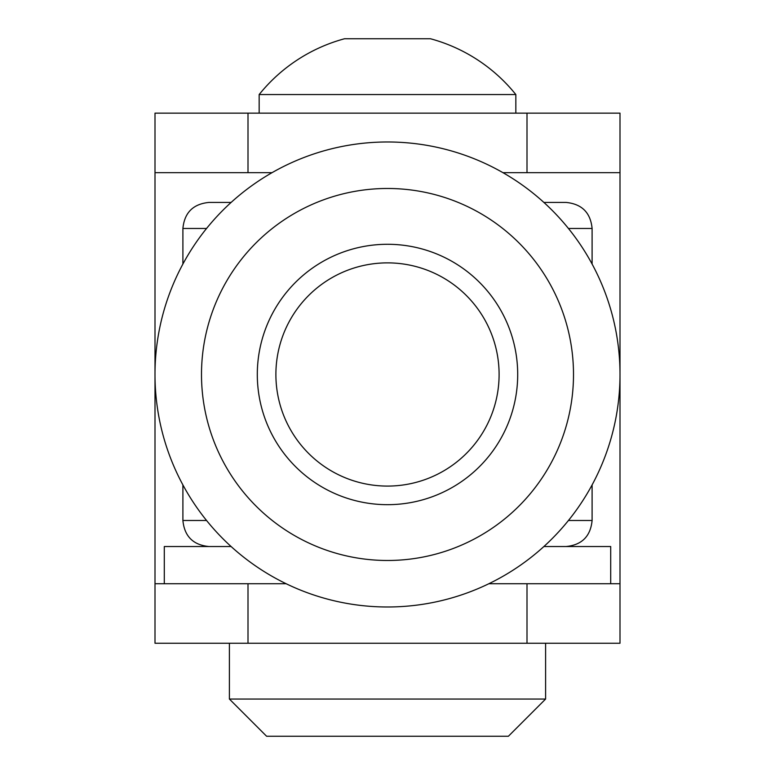 <?xml version="1.0" encoding="UTF-8"?>
<svg xmlns="http://www.w3.org/2000/svg" width="775" height="775" viewBox="0 0 775 775"><rect width="100%" height="100%" fill="white"/><g stroke="black" fill="none" stroke-linecap="round" stroke-linejoin="round"><path stroke-width="1.16" d="M527 113.15L620 113.15L620 172.67L527 172.67L527 113.15L248 113.15L248 172.67L155 172.67L155 583.73L248 583.73L248 643.25L155 643.25L155 583.73M527 172.67L502.956 172.67M272.044 172.67L248 172.67M620 172.67L620 643.25L248 643.25M527 643.25L527 583.73L488.841 583.73M286.159 583.73L248 583.73M527 583.73L620 583.73M155 172.67L155 113.15L248 113.15M259.16 94.55L515.84 94.55A164.658 164.658 0 0 0 430.464 38.75L344.536 38.75A164.658 164.658 0 0 0 259.16 94.55L259.16 113.15M543.885 546.53L610.7 546.53L610.7 583.73M164.3 583.73L164.3 546.53L231.115 546.53M545.6 699.05L508.4 736.25L266.6 736.25L229.4 699.05L545.6 699.05L545.6 643.25M543.885 202.43L566.06 202.43L543.885 202.43M231.115 202.43L208.94 202.43L231.115 202.43M499.1 374.48A111.6 111.6 0 0 0 331.7 277.828A111.6 111.6 0 0 0 331.7 471.132A111.6 111.6 0 0 0 499.1 374.48M517.7 374.48A130.2 130.2 0 0 1 322.4 487.233A130.2 130.2 0 0 1 322.4 261.727A130.2 130.2 0 0 1 517.7 374.48M387.5 504.68A130.2 130.2 0 0 1 274.747 309.38A130.2 130.2 0 0 1 500.253 309.38A130.2 130.2 0 0 1 387.5 504.68M387.5 188.48A186 186 0 0 1 548.584 467.48A186 186 0 0 1 226.416 467.48A186 186 0 0 1 387.5 188.48M387.5 141.98A232.5 232.5 0 0 1 588.855 490.73A232.5 232.5 0 0 1 186.145 490.73A232.5 232.5 0 0 1 387.5 141.98M387.5 486.08A111.6 111.6 0 0 0 484.152 318.68A111.6 111.6 0 0 0 290.848 318.68A111.6 111.6 0 0 0 387.5 486.08M568.433 520.49L592.1 520.49C590.56 536.31 581.88 544.99 566.06 546.53M182.9 484.908L182.9 520.49L206.567 520.49M206.567 228.47L182.9 228.47L182.9 264.052M592.1 264.052L592.1 228.47L568.433 228.47M515.84 94.55L515.84 113.15M229.4 699.05L229.4 643.25M592.1 484.908L592.1 520.49M182.9 520.49C184.44 536.31 193.12 544.99 208.94 546.53M182.9 228.47C184.44 212.66 193.12 203.98 208.94 202.43M592.1 228.47C590.56 212.66 581.88 203.98 566.06 202.43"/></g></svg>
